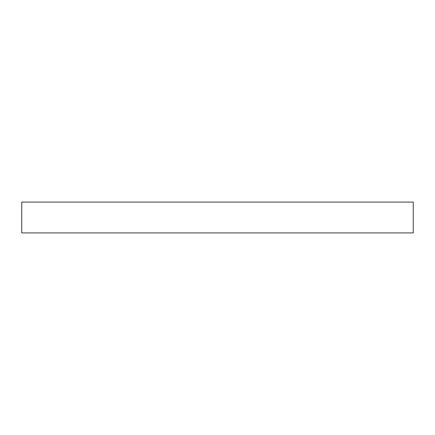 <?xml version="1.0" encoding="UTF-8"?>
<svg xmlns="http://www.w3.org/2000/svg" width="435" height="435" viewBox="0 0 435 435"><rect width="100%" height="100%" fill="white"/><g stroke="black" fill="none" stroke-linecap="round" stroke-linejoin="round"><path stroke-width="0.33" stroke-dasharray="2.17 1.63" d="M21.75 232.915L413.25 232.915M21.75 202.085L413.25 202.085"/><path stroke-width="0.65" d="M413.25 232.915L21.75 232.915L21.75 202.085L413.25 202.085L413.25 232.915"/></g></svg>
